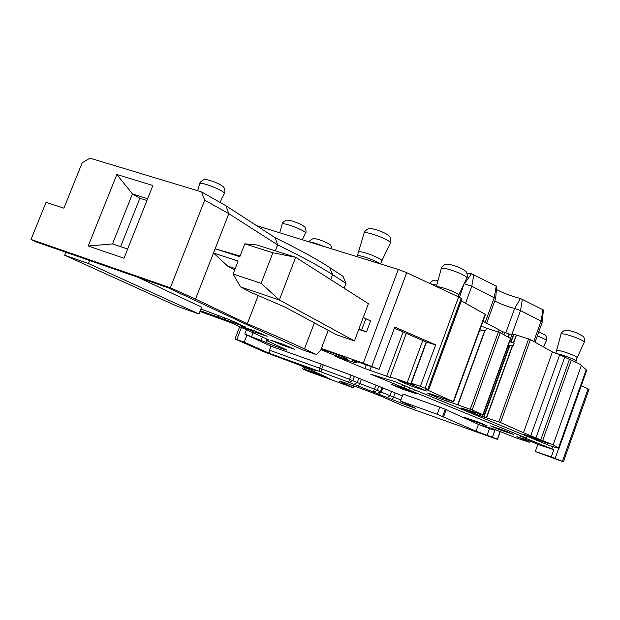 <?xml version="1.0" encoding="UTF-8"?>
<svg xmlns="http://www.w3.org/2000/svg" width="620" height="620" viewBox="0 0 620 620"><rect width="100%" height="100%" fill="white"/><g stroke="black" fill="none" stroke-linecap="round" stroke-linejoin="round"><path stroke-width="0.93" d="M404.868 385.772L404.085 387.895L401.683 386.934L370.597 374.131L395.103 381.734L550.281 445.904L559.031 448.376L553.125 444.858L523.482 432.737L552.42 351.951L559.689 354.772L530.813 435.535M404.085 387.895L526.427 438.131L527.085 436.31M65.86 252.255L64.666 255.223L88.435 263.515L198.966 313.983L201.624 307.148L138.09 277.349M198.966 313.983L177.622 306.435L64.666 255.223M345.968 283.34L343.023 276.357L329.623 267.507L332.607 274.652L345.968 283.34L344.131 288.207M479.857 329.755L485.584 330.801L484.941 330.762L457.932 404.875L440.161 398.722L428.335 393.661L427.591 393.049L429.954 393.731L453.569 401.775L424.971 388.926L428.621 389.879L427.754 389.399L461.21 298.367L458.63 296.918L425.057 388.197L420.407 386.291L435.659 344.86L394.832 327.089L379.099 369.373L363.266 363.149L321.377 348.471L328.228 330.328M256.409 225.556L398.28 269.452L406.712 272.684L458.63 296.918M358.779 329.39L366.451 331.979L359.089 328.553M200.26 310.659L245.66 327.104L230.198 320.013L200.919 308.962M214.698 315.673L215.202 314.356M266.499 340.434L267.019 339.078L266.484 340.442L268.84 340.047L268.313 339.714L230.826 322.648L199.965 311.418M265.779 342.333L266.492 340.458L287.045 350.153C287.308 350.734 270.46 344.534 265.779 342.333L244.792 334.048L246.52 329.561M244.792 334.048L270.979 346.169L269.437 350.207L269.638 353.454L244.203 342.155L246.899 335.141M269.437 350.207L319.633 368.203L321.191 364.072L270.979 346.169M486.886 426.731L486.7 427.25L494.876 430.35L492.427 437.131L487.064 435.333L476.005 431.171L437.216 414.276L400.489 401.062L415.981 408.495L402.039 403.465L348.673 382.222L319.742 371.481L319.633 368.203L321.703 368.962L323.26 364.824L351.005 375.115L402.419 395.847M321.191 364.072L323.26 364.824M348.673 382.222L349.455 379.269L321.703 368.962L320.982 371.93M351.005 375.115L349.455 379.269L357.228 382.563L358.771 378.448M376.921 393.576L380.447 391.77L374.62 389.213L357.228 382.563L353.788 384.447M381.959 387.694L380.447 391.77L381.269 392.119L378.409 394.212M387.12 397.753L389.98 395.684L381.269 392.119L382.78 388.05M391.476 391.638L389.98 395.684L393.599 397.102L392.189 399.729M400.931 399.885L393.599 397.102L395.095 393.065M400.489 401.062L403.085 394.041L439.828 407.154L445.245 409.278L442.641 416.392M443.571 416.841L446.168 409.743L445.245 409.278M476.005 431.171L478.446 424.421L446.168 409.743M478.446 424.421L489.498 428.583L487.064 435.333M494.876 430.35L489.498 428.583M492.427 437.131L497.504 439.347L500.301 431.574M486.7 427.25L483.414 425.591M483.058 425.475L483.29 425.94M482.941 425.8L493.791 429.071L516.568 438.046L529.387 442.316L529.806 442.432L530.139 441.021M516.941 436.558L529.658 442.354M516.824 436.891L525.062 439.216L535.913 443.385M563.379 461.83L588.985 389.5L588.093 388.903L562.418 461.396L563.371 461.846L535.285 451.523L537.811 444.432L535.82 443.602M562.418 461.396L551.265 456.886L553.823 449.694L537.811 444.432M551.265 456.886L535.285 451.523M553.823 449.694L520.32 436.147L526.427 438.131M559.07 448.26L586.574 370.745L586.202 369.799L581.366 365.389C579.987 364.196 576.631 362.475 571.291 360.236L542.709 440.425M559.689 354.772L571.291 360.236M482.903 414.827L482.329 416.415L500.526 422.561L523.482 432.737M513.383 342.945L516.289 334.909L530.418 339.613L552.42 351.951M507.617 347.216L509.454 345.851L513.251 345.797L508.416 345.007M482.329 416.415L479.911 415.702L480.492 414.09M480.019 413.951L479.438 415.539L479.911 415.702M479.438 415.539L460.993 407.937L483.12 414.873L510.748 338.574L500.216 332.708L472.153 409.983L483.12 414.873M485.584 330.801L486.553 328.143L500.216 332.708M457.932 404.875L472.153 409.983M484.941 330.762L479.415 330.948M461.327 300.863L485.429 314.472L453.577 401.768M461.21 298.367L461.985 299.065L428.629 389.864M427.754 389.399L425.057 388.197M435.659 344.86L426.49 342.132L394.421 328.189M420.407 386.291L411.308 383.284L426.49 342.132M379.099 369.373L355.345 361.042L352.021 360.065L356.864 362.824C355.686 362.987 349.827 361.181 339.287 357.407L335.335 356.19L337.474 357.228L364.8 368.536L389.972 377.34C391.073 377.185 396.815 378.96 407.208 382.649L414.238 384.656L411.308 383.284M258.176 295.531L247.318 323.772C272.575 334.374 291.625 342.759 304.451 348.936L316.332 354.648L320.687 350.292L321.377 348.471M247.318 323.772L195.54 299.072L170.337 287.796L31 239.436L36.2 241.955L168.338 287.858L249.379 325.833L301.475 349.401L316.332 354.648M539.826 439.681L524.086 434.418L533.479 438.456L549.181 443.719L539.826 439.681M320.92 349.665L332.428 354.4C341.349 357.732 346.503 359.422 347.897 359.461C347.541 358.864 343.154 356.95 334.761 353.71L321.175 349.006M410.479 385.749L426.421 391.003L414.625 385.849C405.387 382.401 400.055 380.649 398.637 380.603L410.479 385.749M283.27 344.363L270.684 340.171L282.363 345.138L294.926 349.339L283.27 344.363M254.262 331.964L267.15 336.249L254.595 330.855L241.676 326.577L254.262 331.964M402.031 388.934L416.19 393.661L405.55 389.089L391.367 384.361L402.031 388.934M499.503 429.707L513.639 434.473L504.688 430.66L490.529 425.886L499.503 429.707M473.571 421.228L487.057 425.793L478.113 421.995L464.605 417.43L473.571 421.228M482.957 321.238L502.642 331.708L509.493 334.072L513.554 334.196L510.74 341.969M516.289 334.909L513.554 334.196M88.435 263.515L89.636 260.516M31 239.436L46.05 202.322L63.876 208.165L82.22 162.734L89.97 158.154L201.461 191.882L225.951 205.77L275.21 237.754C299.507 249.666 317.642 259.579 329.623 267.507M366.451 331.979L370.574 320.966L363.25 317.471M239.738 326.546L234.98 338.915L244.203 342.155M234.98 338.915L264.05 351.827L299.739 365.172L326.167 376.89M314.596 371.713L314.262 372.597L326.135 376.976M314.262 372.597L304.273 369.109L306.388 370.094L302.669 368.9L308.016 371.287L353.129 387.702L339.109 381.029C341.457 381.3 365.699 390.034 380.913 396.11L401.783 405.279L494.303 438.286M497.504 439.347L494.233 438.472M269.638 353.454L319.742 371.481M304.552 366.831L315.952 370.768L305.776 366.552L294.353 362.623L304.552 366.831M320.563 375.782L331.251 379.487L321.974 375.673L311.271 371.969L320.563 375.782M402.411 401.977L402.039 403.465M588.093 388.903L581.258 385.718M513.251 345.797L514.182 343.216L509.679 341.527M486.553 328.143L481.197 326.074M379.99 263.795C378.355 262.508 375.1 260.904 370.21 258.982C363.026 256.324 358.748 255.254 357.391 255.781L356.485 256.517M459.459 297.383L464.031 283.859M466.938 273.281L471.394 273.753L464.427 283.867L471.789 286.254L495.667 298.522L486.646 323.268M505.788 332.901L514.654 308.466C507.129 306.489 500.503 303.994 494.768 300.987M496.434 289.494C503.37 293.183 511.368 296.174 520.42 298.483L514.654 308.466L520.521 310.581L542.392 321.819L535.044 342.209M576.197 362.406L575.941 361.103C575.98 360.476 573.523 359.189 568.579 357.244C563.076 355.183 559.015 353.997 556.404 353.679M170.337 287.796L204.708 200.159L201.461 191.882M88.203 246.016L116.847 174.491L152.876 185.512L124 258.23L88.203 246.016L112.499 243.924L132.424 193.921L147.645 198.679M275.21 237.754L277.651 244.9C302.196 256.851 320.517 266.771 332.607 274.652L330.716 279.643M275.365 250.844L277.651 244.9L228.819 213.667L204.708 200.159M195.54 299.072L228.819 213.667L225.951 205.77M354.446 340.93L279.341 299.987L295.678 257.292L368.412 303.699L354.446 340.93L336.49 334.777L285.223 307.187L250.503 292.221L240.513 286.905L233.104 274.024L238.126 261.067L213.528 253.037L227.679 266.073L235.22 268.561M353.811 385.888L353.129 387.702M240.079 256.029L215.187 248.767L213.528 253.037M234.685 269.956L227.679 266.073M358.81 251.991L358.833 251.937C360.065 251.309 364.351 252.356 371.682 255.068C378.371 257.75 381.773 259.625 381.904 260.695L380.665 264.004M471.394 273.753L496.705 286.277L495.675 298.437M520.42 298.483L543.337 309.946L542.399 321.733M436.635 286.649C438.797 286.556 443.099 287.711 449.523 290.106C455.669 292.562 458.73 294.237 458.715 295.151L458.149 296.693M556.768 350.533L556.814 350.409C558.395 350.091 562.72 351.238 569.796 353.834C574.833 355.826 577.274 357.128 577.127 357.74L575.964 360.995M555.737 353.423L561.108 333.924C562.913 333.444 567.866 334.684 575.964 337.652C581.715 339.938 584.482 341.473 584.249 342.24L577.173 357.632M116.847 174.491L132.424 193.921L139.872 198.253L146.94 200.462M127.65 249.031L112.499 243.924M272.877 252.774L244.799 243.831L256.726 244.931L295.678 257.292L272.877 252.774L261.121 283.332L279.341 299.987L240.513 286.905M244.799 243.831L239.801 256.75L215.187 248.767M261.121 283.332L233.104 274.024M139.872 198.253L120.621 246.659M401.683 386.934L402.481 384.788M413.649 391.67L414.377 389.701M409.618 387.74L408.875 389.763M363.266 363.149L398.28 269.452M223.781 319.509L224.432 317.835M218.922 315.758L218.302 317.347M261.229 340.24L262.508 336.908M253.169 332.568L251.658 336.49M349.339 382.494L352.803 380.595L354.353 376.449M358.461 386.314L361.359 379.494M373.217 391.91L376.146 385.113M378.828 386.198L377.301 390.298L373.759 392.119M437.216 414.276L439.828 407.154M492.482 437.154L495.21 429.598M494.799 430.319L495.078 429.544M493.373 428.916L493.117 429.629M492.629 429.443L492.885 428.738M525.225 439.27L524.892 440.2M524.76 440.146L525.093 439.224M558.697 448.368L555.125 458.436M552.676 446.679L551.878 448.911M586.202 369.799L558.496 447.865M553.125 444.858L581.366 365.389M569.447 359.368L540.818 439.65M564.874 356.795L536.052 437.526M500.526 422.561L530.418 339.613M498.72 421.864L528.635 338.884M516.522 334.978L513.616 343.023M512.624 345.759L486.646 417.57M486.413 417.493L512.368 345.751M509.733 345.821L484.073 416.702M483.724 416.601L509.314 345.906M475.191 414.013L475.695 412.625M473.533 411.92L473.06 413.207M469.441 411.757L469.836 410.68M482.841 414.718L510.493 338.357M470.278 409.254L498.356 331.956M457.692 404.79L484.677 330.762M447.198 399.877L446.741 401.125M442.378 399.559L442.773 398.466M440.557 397.637L440.161 398.722M436.348 397.195L436.72 396.18M428.482 393.258L428.335 393.661M453.259 401.597L485.15 314.224M406.712 272.684L371.783 366.374M410.796 383.819L426.227 342.015M407.208 382.649L422.77 340.512M389.957 377.363L406.286 333.343L389.949 377.371M386.647 376.379L403.132 331.979M369.9 370.481L371.334 366.645M364.8 368.536L366.18 364.839M337.474 357.228L337.629 356.826M304.451 348.936L314.34 322.857M361.638 330.018L365.769 318.99M236.794 339.497L241.482 327.321M500.139 431.512L497.349 439.262M513.918 334.257L511.082 342.101M513.67 334.203L510.841 342.007M511.988 334.513L510.578 338.404M508.361 337.179L509.493 334.072M509.012 333.94L507.92 336.939M503.944 334.761L504.757 332.522M502.642 331.708L501.936 333.653M498.426 331.979L499.1 330.135M465.55 303.234L471.789 286.254L473.85 274.544M485.173 322.462L494.287 297.484L496.248 285.921M511.849 334.521L520.521 310.581L522.365 299.181M533.75 341.481L541.167 320.889L542.926 309.628M312.054 370.574L311.651 371.651M305.296 367.551L304.66 369.233M322.974 375.464L322.819 375.867M319.432 374.604L319.664 373.984M313.782 372.419L314.123 371.504M312.216 370.651L311.813 371.706M341.209 381.594L340.969 382.23M364.118 233.058L364.142 232.965C365.56 232.097 370.473 233.213 378.867 236.313C386.5 239.397 390.352 241.606 390.414 242.939L381.92 260.663M197.656 190.735L199.764 183.559C200.601 182.761 204.631 183.706 211.838 186.388C219.759 189.588 223.967 191.906 224.471 193.339L224.432 193.409M279.721 232.763L282.247 223.944C283.255 223.27 287.331 224.254 294.485 226.912C301.607 229.772 305.311 231.795 305.598 232.981L302.297 239.754M441.269 268.576L441.308 268.421C442.936 267.67 447.989 268.847 456.452 271.955C463.473 274.784 466.938 276.768 466.844 277.899L458.754 295.066M309.767 242.063C311.891 242.156 315.642 243.218 321.005 245.241L324.082 246.496M430.458 283.766L436.751 285.138M561.061 334.103L561.108 333.924C560.341 333.335 564.936 329.329 566.161 330.204C567.114 329.902 570.555 330.77 576.491 332.8M537.292 335.97L538.408 336.389C543.833 338.543 546.484 339.969 546.36 340.675L543.461 346.929M529.806 442.424L530.286 441.084M389.972 377.34L406.294 333.351M356.887 362.77L357.275 361.716M304.273 369.109L304.924 367.389M303.482 366.746L302.669 368.9M357.376 255.797L364.142 232.965C363.421 232.213 368.303 227.835 369.884 228.679C371.597 228.462 375.115 229.292 380.432 231.183M219.976 202.383L224.471 193.339C225.486 193.308 224.711 187.031 223.107 186.728C222.162 185.589 219.147 183.946 214.055 181.815M436.371 286.525L441.308 268.421C440.572 267.739 445.338 263.407 446.881 264.26C448.438 264.012 452.011 264.872 457.607 266.833M380.486 231.206C384.896 233.019 387.733 234.6 389.004 235.949C390.709 236.36 391.453 242.862 390.414 242.939M213.993 181.784C209.707 180.234 206.778 179.513 205.212 179.63C203.871 178.738 198.997 182.892 199.764 183.559M282.247 223.944C281.511 223.293 286.223 219.317 287.417 220.193C288.835 220.054 291.772 220.782 296.228 222.394C300.731 224.269 303.413 225.703 304.265 226.711C305.745 226.835 306.582 233.042 305.598 232.981M457.731 266.879C461.528 268.421 464.086 269.832 465.395 271.111C466.969 271.297 467.883 277.667 466.899 277.783M322.578 240.878C329.514 244.536 330.499 243.024 331.824 248.891M322.563 240.87C318.269 239.335 315.526 238.615 314.332 238.708C313.736 237.801 309.054 240.676 309.225 241.893M437.96 280.705C434.697 279.45 431.969 280.364 429.784 283.449M576.662 332.87L582.792 336.141C584.04 335.963 585.288 341.976 584.319 342.093M539.16 331.964L545.019 335.04C546.119 334.754 547.336 340.55 546.406 340.566"/></g></svg>
